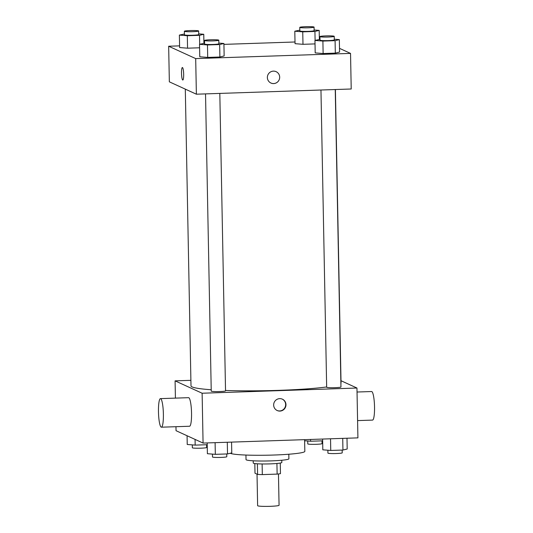 <?xml version="1.0" encoding="UTF-8"?>
<svg xmlns="http://www.w3.org/2000/svg" width="533" height="533" viewBox="0 0 533 533"><rect width="100%" height="100%" fill="white"/><g stroke="black" fill="none" stroke-linecap="round" stroke-linejoin="round"><path stroke-width="0.8" d="M257.026 474.157L257.626 505.684A10.72 0.893 -1.1 0 0 257.785 505.837A10.72 0.893 -1.1 0 0 269.278 506.35A10.72 0.893 -1.1 0 0 279.065 505.271L278.459 473.964M276.927 463.477L277.133 474.103A13.831 1.153 -1.1 0 0 280.458 473.65L280.258 463.057M277.133 474.103L262.323 474.603A13.831 1.153 -1.1 0 1 257.586 474.417L255.001 473.231L254.814 463.543M262.116 463.963L262.323 474.603M257.386 463.79L257.586 474.417M281.77 460.252L281.817 462.484A14.291 1.186 178.9 0 1 269.984 463.883A14.291 1.186 178.9 0 1 253.235 463.037L253.195 460.805M288.806 454.229L288.893 458.786A21.44 1.786 178.9 0 1 271.144 460.885A21.44 1.786 178.9 0 1 246.026 459.613L245.933 455.055M304.603 439.658L304.829 451.358A37.517 3.118 178.9 0 1 273.769 455.035A37.517 3.118 178.9 0 1 230.243 453.257M340.993 380.722L356.957 388.024L357.916 437.866L203.073 443.07L176.043 430.697L175.97 426.706M356.957 388.024L202.12 393.227L203.073 443.07M273.656 405.073A6.249 6.143 -65.4 0 1 282.41 399.184A6.249 6.143 -65.4 0 1 285.395 407.425A6.249 6.143 -65.4 0 1 273.656 405.073M185.304 89.131L191.001 385.885A75.033 6.243 -1.1 0 0 192.12 386.925A75.033 6.243 -1.1 0 0 211.215 389.75M225.519 390.469A75.033 6.243 -1.1 0 0 326.662 386.965M340.887 383.414A75.033 6.243 -1.1 0 0 341.04 383L335.404 89.531M202.12 393.227L175.084 380.862L190.894 380.329M320.959 90.01L326.662 387.251A7.149 0.593 -1.1 0 0 326.769 387.351A7.149 0.593 -1.1 0 0 334.431 387.698A7.149 0.593 -1.1 0 0 340.953 386.978L335.244 89.531M205.531 93.888L211.241 391.129A7.149 0.593 -1.1 0 0 211.348 391.229A7.149 0.593 -1.1 0 0 219.01 391.575A7.149 0.593 -1.1 0 0 225.532 390.856L219.816 93.408M175.084 380.862L175.417 398.124M160.446 398.624L188.602 397.678A14.291 2.425 88.1 0 1 188.809 397.725A14.291 2.425 88.1 0 1 191.527 412.482A14.291 2.425 88.1 0 1 189.561 426.247L161.406 427.193A14.291 2.425 88.1 0 1 158.501 412.988A14.291 2.425 88.1 0 1 160.446 398.624A14.291 2.425 88.1 0 1 160.653 398.671A14.291 2.425 88.1 0 1 163.371 413.428A14.291 2.425 88.1 0 1 161.406 427.193M357.583 420.604L372.554 420.097A14.291 2.425 -91.9 0 0 374.499 405.733A14.291 2.425 -91.9 0 0 371.594 391.535L357.03 392.022M282.257 399.11A6.249 6.143 -65.4 0 1 285.082 407.279A6.249 6.143 -65.4 0 1 277.053 410.483M339.501 48.35L350.534 53.4L351.214 88.998L196.377 94.201L169.347 81.829L168.661 46.231L179.588 45.865M350.534 53.4L195.691 58.597L196.377 94.201M267.366 77.565A6.249 6.143 -65.4 0 1 276.127 71.675A6.249 6.143 -65.4 0 1 279.105 79.91A6.249 6.143 -65.4 0 1 267.366 77.565M315.023 43.906L302.984 44.312L295.042 43.673L302.984 44.312L315.023 43.906M224.146 55.952L219.896 57.004L207.71 57.411L199.768 56.771L207.71 57.411L219.896 57.004L224.146 55.952L223.913 43.493L219.656 44.545L207.47 44.952L199.529 44.312L204.559 43.24M223.927 44.372L295.009 41.987M195.691 58.597L168.661 46.231M339.574 52.074L335.324 53.127L323.131 53.533L315.196 52.894L323.131 53.533L335.324 53.127L339.574 52.074L339.334 39.615L335.084 40.661L322.891 41.074L314.956 40.435L319.987 39.362M199.595 47.783L187.556 48.19L179.621 47.55L187.556 48.19L199.595 47.783M182.466 67.544A6.249 1.059 88.1 0 1 183.658 74A6.249 1.059 88.1 0 1 182.799 80.023A6.249 1.059 88.1 0 1 181.526 73.807A6.249 1.059 88.1 0 1 182.379 67.524A6.249 1.059 88.1 0 1 182.466 67.544M182.799 80.023A6.249 1.059 88.1 0 1 181.526 73.807A6.249 1.059 88.1 0 1 182.379 67.524M276.121 71.675A6.249 6.143 -65.4 0 1 279.105 79.91A6.249 6.143 -65.4 0 1 270.917 83.041M198.702 33.865L203.759 34.272L199.509 35.318L187.316 35.731L179.381 35.091L184.411 34.019M184.358 31.26L184.425 34.818A7.149 0.593 -1.1 0 0 184.531 34.918A7.149 0.593 -1.1 0 0 192.193 35.265A7.149 0.593 -1.1 0 0 198.716 34.545L198.642 30.987A7.149 0.593 -1.1 0 0 191.487 30.528A7.149 0.593 -1.1 0 0 184.358 31.26A7.149 0.593 -1.1 0 0 184.465 31.36A7.149 0.593 -1.1 0 0 192.127 31.7A7.149 0.593 -1.1 0 0 198.642 30.987M203.759 34.272L203.932 43.26M199.509 35.318L199.682 44.279M187.316 35.731L187.556 48.19M179.381 35.091L179.621 47.55M314.124 29.988L319.187 30.394L314.93 31.44L302.744 31.853L294.802 31.214L299.832 30.141M299.779 27.383L299.852 30.941A7.149 0.593 -1.1 0 0 299.959 31.041A7.149 0.593 -1.1 0 0 307.614 31.387A7.149 0.593 -1.1 0 0 314.137 30.667L314.07 27.11A7.149 0.593 -1.1 0 0 306.915 26.65A7.149 0.593 -1.1 0 0 299.779 27.383A7.149 0.593 -1.1 0 0 299.886 27.483A7.149 0.593 -1.1 0 0 307.548 27.823A7.149 0.593 -1.1 0 0 314.07 27.11M319.187 30.394L319.36 39.382M314.93 31.44L315.103 40.401M302.744 31.853L302.984 44.312M294.802 31.214L295.042 43.673M218.85 43.086L223.913 43.493M204.505 40.481L204.579 44.039A7.149 0.593 -1.1 0 0 204.679 44.139A7.149 0.593 -1.1 0 0 212.341 44.486A7.149 0.593 -1.1 0 0 218.863 43.766L218.796 40.208A7.149 0.593 -1.1 0 0 211.641 39.748A7.149 0.593 -1.1 0 0 204.505 40.481A7.149 0.593 -1.1 0 0 204.612 40.581A7.149 0.593 -1.1 0 0 212.274 40.921A7.149 0.593 -1.1 0 0 218.796 40.208M219.656 44.545L219.896 57.004M207.47 44.952L207.71 57.411M199.529 44.312L199.768 56.771M334.278 39.209L339.334 39.615M319.933 36.604L320 40.162A7.149 0.593 -1.1 0 0 320.106 40.261A7.149 0.593 -1.1 0 0 327.768 40.608A7.149 0.593 -1.1 0 0 334.291 39.888L334.224 36.331A7.149 0.593 -1.1 0 0 327.062 35.871A7.149 0.593 -1.1 0 0 319.933 36.604A7.149 0.593 -1.1 0 0 320.04 36.704A7.149 0.593 -1.1 0 0 327.702 37.044A7.149 0.593 -1.1 0 0 334.224 36.331M335.084 40.661L335.324 53.127M322.891 41.074L323.131 53.533M314.956 40.435L315.196 52.894M207.217 444.715L195.178 445.115L187.236 444.482L187.07 435.747M195.071 439.405L195.178 445.115M192.3 444.888L192.353 447.767A7.149 0.593 -1.1 0 0 192.46 447.867A7.149 0.593 -1.1 0 0 200.122 448.206A7.149 0.593 -1.1 0 0 206.644 447.493L206.591 444.735M322.645 440.838L310.606 441.237L304.623 440.758M310.566 439.459L310.606 441.237M307.721 441.011L307.781 443.889A7.149 0.593 -1.1 0 0 307.887 443.989A7.149 0.593 -1.1 0 0 315.543 444.329A7.149 0.593 -1.1 0 0 322.065 443.616L322.012 440.858M231.562 442.11L231.768 452.883L227.518 453.929L215.325 454.336L207.39 453.703L207.184 442.93M227.298 442.257L227.518 453.929M215.105 442.663L215.325 454.336M212.447 454.109L212.507 456.988A7.149 0.593 -1.1 0 0 212.614 457.087A7.149 0.593 -1.1 0 0 220.269 457.434A7.149 0.593 -1.1 0 0 226.791 456.714L226.738 453.956M346.99 438.233L347.196 449.006L342.946 450.052L330.753 450.458L322.818 449.825L322.612 439.052M342.719 438.379L342.946 450.052M330.527 438.786L330.753 450.458M327.875 450.232L327.928 453.11A7.149 0.593 -1.1 0 0 328.035 453.21A7.149 0.593 -1.1 0 0 335.697 453.556A7.149 0.593 -1.1 0 0 342.219 452.837L342.166 450.079"/></g></svg>

